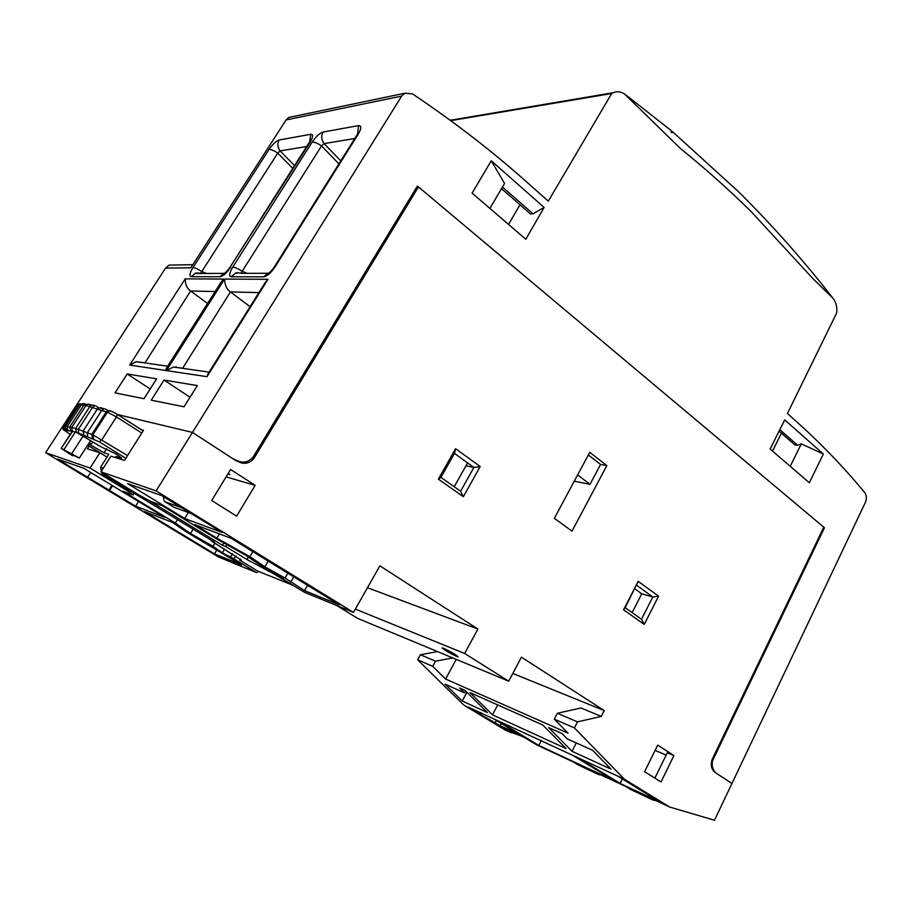 <?xml version="1.0" encoding="UTF-8"?>
<svg xmlns="http://www.w3.org/2000/svg" width="912" height="912" viewBox="0 0 912 912"><rect width="100%" height="100%" fill="white"/><g stroke="black" fill="none" stroke-linecap="round" stroke-linejoin="round"><path stroke-width="1.37" d="M418.448 186.914L823.798 527.204L712.318 759.058C710.243 765.271 711.417 769.899 715.829 772.954L731.96 783.454L714.484 820.253L669.568 806.995L624.344 779.156L574.412 727.901L577.49 721.871L601.293 716.387L604.234 710.585L521.425 657.153L508.714 681.196L464.675 653.482L477.877 629.052L379.882 565.816L353.468 612.397L156.089 490.895L192.466 432.402L117.568 414.572L192.466 432.402L235.467 460.389L240.825 462.715C245.898 464.242 250.355 462.669 254.209 457.984L418.448 186.914L417.194 186.401M135.58 506.194L57.593 459.112L83.847 468.301L164.719 517.355L135.58 506.194L138.499 501.452M112.575 485.731L109.554 490.485M87.609 477.238L90.676 472.45M236.333 556.229L233.381 558.52L256.671 572.645L218.23 556.867L45.6 452.683L165.574 268.082L169.176 265.084L174.785 264.993M129.322 490.325L128.592 491.5L90.049 468.061L45.6 452.683M128.592 491.5L132.992 494.942L123.131 491.329L175.332 523.009L190.517 533.486L213.043 546.322L222.346 552.832L233.381 558.52M214.514 553.858L144.461 511.564L172.391 522.348L185.603 531.434L241.52 564.881L214.514 553.858L216.668 550.267M256.671 572.645L258.358 571.357M232.457 553.789L230.36 557.3M224.626 549.024L222.346 552.832M214.958 543.142L213.043 546.322M193.139 529.188L190.517 533.486M177.418 519.612L175.332 523.009M107 457.117L99.853 452.705L87.427 448.818L89.182 446.093M134.075 493.221L132.992 494.942M141.371 429.757L143.515 430.293L124.477 460.412L110.956 456.182L101.004 471.846L156.089 490.895M99.853 452.705L90.049 468.061M101.004 471.846L140.095 495.672L151.073 501.554L161.903 505.51L216.543 538.889L245.351 555.009L260.308 565.144L279.403 575.791L283.564 578.801L280.098 577.399L280.189 576.35M477.877 629.052L367.456 587.727M508.714 681.196L357.572 618.336L336.653 605.5M437.532 651.59L420.432 654.748L417.662 659.798L463.855 705.09L505.898 730.455L521.037 735.904M184.68 518.506L127.634 483.634L161.584 495.524L196.901 517.001L221.935 532.403L184.68 518.506L188.351 512.498M227.863 474.001L230.029 474.628L228.205 473.442M255.166 485.344L236.63 516.124L211.709 500.517L230.611 469.498L255.166 485.344L226.096 476.896M463.353 496.744L480.191 466.556L455.601 448.681L438.387 479.131L463.353 496.744L460.594 491.26L473.898 467.457L454.472 453.389L440.941 477.352L460.594 491.26M638.161 581.332L623.557 609.809L644.248 624.412L658.589 596.163L638.161 581.332L625.187 607.7L641.489 619.237L652.821 596.972L636.69 585.287M661.029 781.96L644.613 771.677L657.712 745.104L673.922 755.558L661.029 781.96M554.359 518.301L589.779 452.318L606.868 465.576L571.995 531.137L554.359 518.301M669.568 806.995L536.609 744.819L524.731 737.626L499.058 725.667L510.788 732.735M624.344 779.156L617.846 776.158L659.855 801.99L620.137 783.442L578.767 758.123L572.804 755.364L614.072 780.604L538.844 745.457L498.978 721.289L493.882 718.941L518.734 734L500.962 726.1L463.855 705.09M498.978 721.289L572.804 755.364M468.255 707.119L493.882 718.941M574.412 727.901L554.302 719.169L568.039 733.168L445.603 679.03L432.71 666.341L417.662 659.798M578.767 758.123L617.846 776.158M542.743 724.983L566.078 748.57L492.48 714.86L469.965 692.584L542.743 724.983M592.561 750.245L610.994 769.135L572.029 751.294L548.625 727.605L562.066 733.579L567.344 738.948L592.561 750.245M487.407 712.546L462.247 701.02L445.067 684.16L464.618 692.926L459.602 687.967L464.949 690.35L487.407 712.546M541.454 740.407L538.844 745.457M501.429 723.512L500.403 725.473M496.379 720.457L494.885 723.273M481 712.534L480.077 714.256M432.71 666.341L435.514 661.189L420.432 654.748M435.514 661.189L452.774 657.928M456.239 659.365L445.603 679.03M601.293 716.387L580.921 707.974L557.357 713.264L577.49 721.871M604.234 710.585L512.806 673.455M554.302 719.169L557.357 713.264M464.675 653.482L355.327 609.113M456.559 656.389L458.143 656.811C455.806 654.634 450.973 651.795 443.631 648.307L442.103 647.908C444.418 650.062 449.228 652.889 456.559 656.389M654.873 778.107L667.299 752.776L673.922 755.558M666.159 755.079L655.101 750.394M622.372 778.939L620.137 783.442M497.724 704.942L492.48 714.86M576.27 742.949L572.029 751.294M466.921 692.299L462.247 701.02M465.633 691.022L464.618 692.926M353.468 612.397L304.414 592.253L280.098 577.399M194.621 524.582L231.26 538.376L339.31 604.838L304.517 590.623L285.034 578.048L264.833 566.797L249.922 556.673L216.862 538.183L194.621 524.582M307.595 585.322L304.517 590.623M293.778 576.829L290.677 582.152M287.873 573.192L285.034 578.048M268.196 561.097L264.833 566.797M252.886 551.68L249.922 556.673M219.427 533.919L216.862 538.183M480.191 466.556L473.898 467.457L465.952 465.827M438.387 479.131L440.941 477.352M455.601 448.681L454.472 453.389M623.557 609.809L625.187 607.7M634.877 588.833L641.752 593.792L652.821 596.972L658.589 596.163M644.248 624.412L641.489 619.237M641.752 593.792L632.13 612.613M574.275 481.205L589.984 484.318L600.575 464.459L606.868 465.576M577.638 474.935L589.984 484.318M588.343 454.997L600.575 464.459M111.948 485.344L108.859 490.223M467.594 462.897L454.21 486.746M292.387 116.702L288.796 117.454L286.094 119.939L190.802 267.797L165.574 268.082M455.134 119.905L449.912 120.065M832.895 298.19L833.705 299.307C836.281 303.092 837.273 307.64 836.692 312.919L787.432 413.546L794.808 420.101C820.435 442.947 843.76 467.149 864.793 492.685C866.696 495.433 866.89 498.67 865.385 502.387L731.96 783.454L717.413 773.98C712.91 770.925 711.326 766.445 712.637 760.528L824.459 527.763L417.411 186.048L253.034 457.208C248.737 461.951 243.755 463.239 238.1 461.062L232.321 458.337L192.466 432.402L401.645 96.102L404.62 93.263L412.395 93.811C453.982 121.752 491.944 151.027 526.292 181.636L548.294 201.176L611.667 93.526L613.126 92.739C616.979 91.097 620.787 91.519 624.526 94.016L680.113 148.211C705.375 168.674 729.007 189.753 751.009 211.459L812.478 278.149L832.895 298.19C804.099 261.094 772.578 225.549 738.332 191.52L672.429 131.602L671.072 131.773M625.826 94.928L671.312 130.678L671.939 132.719L672.429 131.602M809.343 482.722L770.116 449.035L784.685 419.862L823.365 454.016L809.343 482.722M491.272 160.786L544.122 207.446L525.814 239.263L472.085 193.127L491.272 160.786L504.541 183.472L489.881 208.426M655.739 800.531L653.163 800.109L630.488 789.393M712.363 768.93L712.124 762.694M777.765 622.93L778.609 623.17M822.043 530.841L822.898 531.012M775.633 627.353L776.477 627.593M776.18 628.22L775.474 627.695M115.026 392.867L143.982 398.715L156.636 378.833L127.201 373.954L115.026 392.867M197.323 385.582L164.023 380.065L151.255 400.174L184.019 406.798L197.323 385.582M357.584 134.018L358.576 125.605C361.665 125.571 361.528 128.455 358.177 134.258L357.094 134.851L358.154 132.924L358.291 134.087M312.166 142.124C316.042 136.458 319.69 133.095 323.11 132.035C321.001 135.968 321.309 139.821 324.068 143.606L321.537 145.92C317.593 143.241 314.48 141.976 312.166 142.124L232.777 267.045C234.943 267.227 238.078 268.63 242.193 271.274L241.03 273.121C237.188 272.62 235.262 272.688 235.273 273.372L231.283 276.769C228.798 276.142 229.3 272.905 232.777 267.045M267.797 273.292L267.501 273.566C268.755 273.691 271.046 271.457 274.364 266.885L275.31 266.543C271.035 272.848 267.148 276.279 263.671 276.838L267.797 273.281L241.486 273.361M309.715 141.884L310.73 134.281C313.443 134.281 313.181 137.017 309.955 142.5L309.02 143.047M269.029 149.488C272.722 144.142 276.108 140.972 279.186 140.003C277.157 143.72 277.465 147.356 280.121 150.913L277.772 153.102C274.022 150.571 271.103 149.374 269.029 149.488L193.013 267.524C194.963 267.683 197.893 269.017 201.803 271.514L200.674 273.269M201.05 273.475L195.122 273.475L191.269 276.689C189.092 276.097 189.673 273.041 193.013 267.524M230.725 267.079C226.666 272.996 223.087 276.222 219.986 276.746L223.554 273.748C224.648 273.805 226.78 271.673 229.949 267.353L309.955 142.5M215.129 291.555L190.608 290.974L144.917 362.942M144.586 362.737L136.253 361.711L129.675 365.062L185.204 278.855L223.668 279.072L165.562 370.454L129.675 365.062M166.554 367.935L165.562 370.454M221.274 281.899L223.668 279.072M185.204 278.855C185.261 284.521 187.063 288.557 190.608 290.974L207.537 303.491M175.697 367.354L176.13 366.67M150.184 388.957L127.201 373.954M163.259 496.55L164.126 500.905L165.118 501.828L181.203 507.585M165.118 501.828L174.146 507.368L190.403 513.251M208.039 373.806L206.99 376.679L166.394 370.58L224.569 279.072L267.968 279.311L206.99 376.679M265.175 282.595L267.968 279.311M258.905 292.604L230.44 291.92C226.746 289.366 224.797 285.08 224.569 279.072M182.594 368.334L230.44 291.92L250.082 306.683M182.24 368.117L173.44 367.023L166.394 370.58M190.027 397.222L164.023 380.065M611.667 93.526L450.722 120.646M502.444 187.051L533.03 213.807L530.488 213.967L501.509 188.647M519.965 204.767L508.543 224.432M533.03 213.807L544.122 207.446M267.82 273.269L269.234 272.825M223.953 273.395L225.07 273.03M601.054 774.961L598.694 774.596L578.197 764.917M779.794 429.666L797.647 445.273L794.865 444.908L779.065 431.114M797.647 445.273L801.317 443.882L823.365 454.016M790.237 466.317L801.317 443.882M772.51 451.087L781.436 433.177M89.296 442.605L91.474 443.962L88.92 443.186M88.475 443.87L104.014 452.774L108.813 454.267L100.582 467.195L101.403 471.208M101.608 472.211L101.905 473.636L106.647 475.289M292.98 585.276L257.8 571.129L239.719 560.139L241.349 560.139L211.253 540.884L214.366 542.104L101.905 473.636M100.582 467.195L103.352 468.141M109.964 410.799L107.844 410.662L106.214 411.916L85.99 405.475L71.763 427.432L75.616 428.515L76.585 432.493L101.209 446.903L116.155 454.028L121.604 458.109L115.972 456.49L115.311 457.539M115.972 456.49L120.076 459.032M148.291 500.061L222.448 545.273L223.828 542.971M83.893 405.099L85.99 405.475L88.259 404.073C90.436 405.065 91.063 405.726 90.163 406.034L75.616 428.515L78.307 429.37L78.671 433.177L72.31 431.262M61.503 448.465L79.378 458.041L71.227 454.404L72.572 455.772L61.172 448.419L72.778 431.045M79.378 458.041L90.505 440.713M92.773 441.932L91.474 443.962M73.108 454.928L72.572 455.772M274.558 573.078L274.033 573.967L292.695 585.367M222.448 545.273L225.663 546.527L226.803 544.635M225.663 546.527L246.958 559.523L274.033 573.967M252.943 457.345L254.209 457.984M653.163 800.109L647.805 796.814M625.883 786.566L631.207 789.826M401.645 96.102L286.094 119.939M323.11 132.035L358.576 125.605M263.671 276.838L231.283 276.769M358.177 134.258L275.31 266.543M279.186 140.003L310.73 134.281M219.986 276.746L191.269 276.689M671.403 132.559L672.167 132.468M267.592 273.452L268.31 273.452M247.072 273.349L242.193 271.274L321.537 145.92L338.922 163.864M340.792 160.877L324.068 143.606L354.825 138.476M223.714 273.566L224.318 273.566M206.454 273.452L201.803 271.514L277.772 153.102L292.855 168.458M236.801 273.372L237.223 272.711M294.622 165.688L280.121 150.913L306.842 146.467M598.694 774.596L593.45 771.392M573.591 762.113L578.789 765.282M107.023 457.094L87.655 445.147M70.247 434.397L64.41 430.339L72.276 431.251L71.763 427.432L69.745 426.884L70.691 430.874M106.59 448.727L104.014 452.774M78.671 433.177L99.362 441.875L125.799 458.314M93.708 438.889L92.876 434.83L127.532 455.567M141.782 433.04L116.462 416.921L101.939 439.618L99.362 441.875M90.06 406.193C91.371 404.894 93.024 404.734 95.019 405.703L92.659 407.151L78.307 429.37L92.876 434.83L107.422 412.201L106.214 411.916L91.702 434.5L92.534 438.547M84.052 435.127L83.117 431.091L97.538 408.724L98.416 407.858L104.242 408.724L101.848 410.229L87.37 432.721L87.563 436.483M64.125 449.32L75.445 431.821M83.049 436.096L71.866 453.469M143.184 430.829L117.26 414.299M117.089 414.185L111.446 411.244L109.052 410.936C108.984 409.944 114.855 412.714 117.329 414.413L117.089 414.185M91.827 405.236L88.259 404.073L83.927 405.008L69.722 426.953M79.059 405.418L77.121 405.076L79.082 403.891L77.52 405.076L63.601 426.497L65.219 426.919M80.484 403.822L79.082 403.891L80.051 404.119M65.47 430.658L64.661 426.793L79.903 404.244M83.722 405.327L79.549 404.677M65.516 426.28L67.192 426.588L81.271 404.882L83.323 403.56L85.033 403.936M101.654 407.801L98.416 407.858L96.17 406.057M143.15 430.886L117.329 414.413L116.462 416.921L107.422 412.201L109.052 410.936L105.211 409.043M246.958 559.523L248.406 557.084M268.527 571.3L269.222 570.114M67.853 430.43L67.192 426.588L69.597 427.135M84.121 404.768L83.323 403.56L79.561 404.643L65.539 426.257L65.14 427.819L66.519 430.373M77.121 405.076L63.224 426.474L64.41 430.339M66.895 429.278L64.319 427.546M236.231 460.389L240.825 462.715M192.808 264.697L169.176 265.084M404.62 93.263L288.796 117.454M136.253 361.711L167.66 366.202M166.463 368.083L221.388 281.705M207.936 373.966L265.324 282.344M173.44 367.023L209.087 372.13M450.197 120.27L613.126 92.739M274.364 266.885L357.094 134.851M229.949 267.353L310.217 140.893L310.319 141.907M201.107 273.475L200.708 273.304C196.901 272.802 195.031 272.859 195.088 273.486L223.93 273.406M61.172 448.419L72.333 431.171M240.346 559.01L239.742 560.014M63.224 426.474C62.62 428.651 62.928 429.928 64.171 430.327"/></g></svg>
